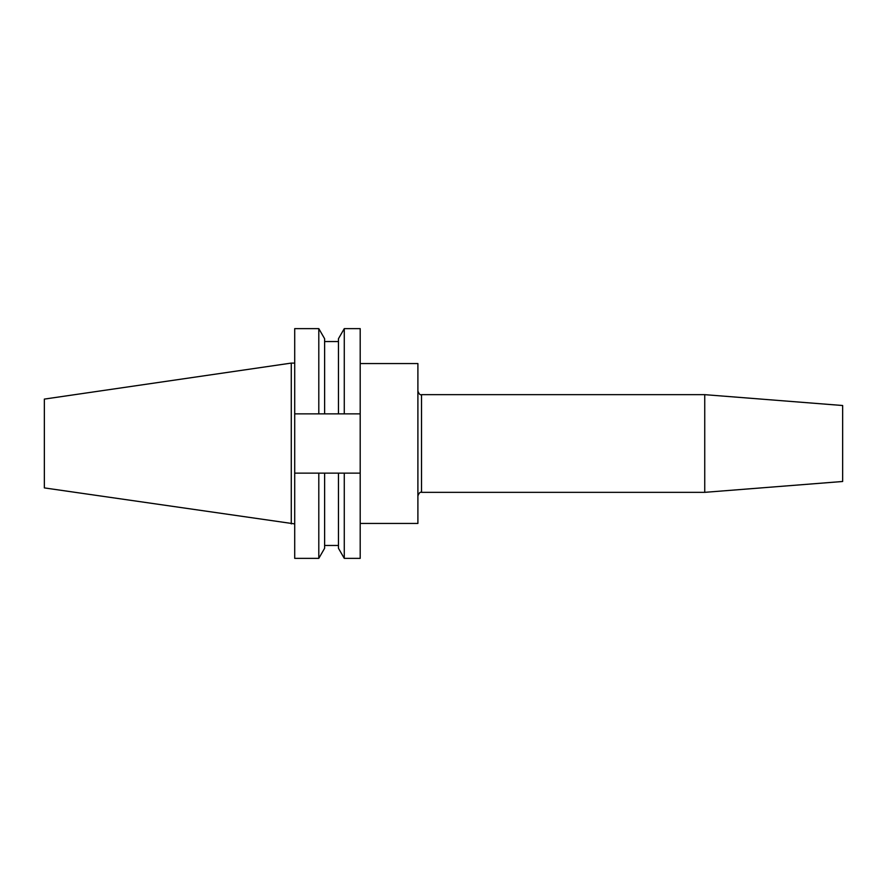 <?xml version="1.0" encoding="UTF-8"?>
<svg xmlns="http://www.w3.org/2000/svg" width="887" height="887" viewBox="0 0 887 887"><rect width="100%" height="100%" fill="white"/><g stroke="black" fill="none" stroke-linecap="round" stroke-linejoin="round"><path stroke-width="1.33" d="M704.744 394.66L842.65 405.514L842.65 481.486L704.744 492.34L704.744 394.66L421.525 394.66C420.205 395.236 418.997 394.028 417.899 391.045M360.2 363.548L417.899 363.548L417.899 523.452L360.2 523.452M291.269 523.907L291.269 363.093L44.35 399.095L44.35 487.905L294.706 523.907M318.799 328.633L318.799 413.863L294.706 413.863L294.706 328.633L318.799 328.633L324.62 338.723L324.62 413.863L344.278 413.863L344.278 328.633L360.2 328.633L360.2 413.863L344.278 413.863M318.799 413.863L324.62 413.863M344.278 328.633L338.457 338.723L338.457 413.863M294.706 473.137L294.706 558.366L318.799 558.366L318.799 473.137L294.706 473.137L294.706 413.863M338.457 473.137L338.457 548.277L344.278 558.366L344.278 473.137L324.62 473.137L324.62 548.277L318.799 558.366M324.62 473.137L318.799 473.137M360.2 413.863L360.2 558.366L344.278 558.366M344.278 473.137L360.2 473.137M704.744 492.34L421.525 492.34L421.525 394.66M324.62 341.539L338.457 341.539M324.62 545.461L338.457 545.461M291.269 363.093L294.706 363.093M421.525 492.34C420.205 491.764 418.997 492.972 417.899 495.955"/></g></svg>
